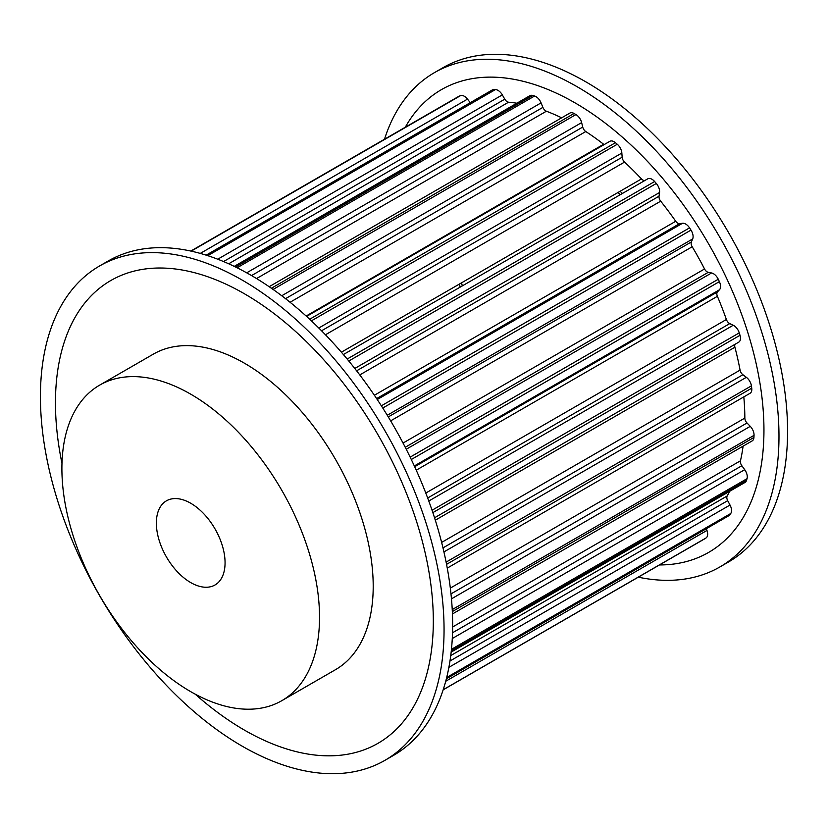 <?xml version="1.0" encoding="UTF-8"?>
<svg xmlns="http://www.w3.org/2000/svg" width="828" height="828" viewBox="0 0 828 828"><rect width="100%" height="100%" fill="white"/><g stroke="black" fill="none" stroke-linecap="round" stroke-linejoin="round"><path stroke-width="1.24" d="M190.719 503.248A48.583 28.049 60 0 1 222.453 546.056A48.583 28.049 60 0 1 215.001 584.982A48.583 28.049 60 0 1 190.719 582.581A48.583 28.049 60 0 1 158.976 539.773A48.583 28.049 60 0 1 166.428 500.836A48.583 28.049 60 0 1 190.719 503.248M622.449 193.441A182.181 105.177 -120 0 0 620.089 191.289M617.936 192.531A182.181 105.177 60 0 1 620.307 194.673M638.295 577.178A285.412 164.782 -120 0 0 719.874 566.963L728.464 562.005A285.412 164.782 -120 0 0 772.213 333.301A285.412 164.782 -120 0 0 585.758 81.796A285.412 164.782 -120 0 0 443.052 67.668L434.462 72.626A285.412 164.782 -120 0 0 384.492 139.239M719.874 566.963A285.412 164.782 -120 0 0 763.623 338.269A285.412 164.782 -120 0 0 577.168 86.754A285.412 164.782 -120 0 0 434.462 72.626M659.471 564.944A267.196 154.267 -120 0 0 758.903 377.102A267.196 154.267 -120 0 0 575.025 102.869A267.196 154.267 -120 0 0 405.275 127.243M281.799 700.685L335.475 669.697A182.181 105.177 -120 0 0 363.399 523.71A182.181 105.177 -120 0 0 244.395 363.181A182.181 105.177 -120 0 0 153.304 354.156L99.629 385.144A182.181 105.177 -120 0 0 71.705 531.121A182.181 105.177 -120 0 0 190.719 691.659A182.181 105.177 -120 0 0 281.799 700.685A182.181 105.177 -120 0 0 309.724 554.698A182.181 105.177 -120 0 0 190.719 394.169A182.181 105.177 -120 0 0 99.629 385.144M242.242 280.123A285.412 164.782 60 0 1 428.697 531.628A285.412 164.782 60 0 1 384.948 760.332A285.412 164.782 60 0 1 242.242 746.204A285.412 164.782 60 0 1 55.786 494.699A285.412 164.782 60 0 1 99.536 265.995A285.412 164.782 60 0 1 242.242 280.123M99.536 265.995L108.126 261.037A285.412 164.782 60 0 1 250.832 275.165A285.412 164.782 60 0 1 437.287 526.67A285.412 164.782 60 0 1 393.538 755.374L384.948 760.332M61.976 463.421A267.196 154.267 60 0 1 244.395 293.764A267.196 154.267 60 0 1 433.323 621A267.196 154.267 60 0 1 244.395 730.089A267.196 154.267 60 0 1 195.191 694.154M269.152 286.705L569.861 113.084A8.497 4.906 60 0 1 574.083 113.488A253.523 146.38 60 0 1 575.025 114.026A253.523 146.38 60 0 1 575.957 114.575A8.497 4.906 60 0 1 581.639 122.606L582.736 127.067A4.854 2.805 -120 0 0 585.779 131.538A240.172 138.659 60 0 1 603.643 144.269A4.854 2.805 -120 0 0 604.15 144.61M190.813 251.06L458.712 96.39A8.497 4.906 60 0 1 459.074 96.214A253.523 146.38 60 0 1 460.513 95.655A8.497 4.906 60 0 1 467.499 99.122L470.252 102.672M206.141 255.159L492.205 90.004A8.497 4.906 60 0 1 493.726 89.6A253.523 146.38 60 0 1 495.403 89.6A8.497 4.906 60 0 1 502.327 94.899L504.79 99.184A4.854 2.805 -120 0 0 508.568 102.206A240.172 138.659 60 0 1 516.858 103.221M234.241 266.378L529.93 95.665A8.497 4.906 60 0 1 532.766 95.468A253.523 146.38 60 0 1 534.588 96.017A8.497 4.906 60 0 1 541.067 102.879L542.899 107.371A4.854 2.805 -120 0 0 546.397 111.221A240.172 138.659 60 0 1 561.653 117.824M306.567 316.42L609.843 141.319A8.497 4.906 60 0 1 615.452 142.706A253.523 146.38 60 0 1 617.274 144.258A8.497 4.906 60 0 1 621.849 153.035L622.149 157.227A4.854 2.805 -120 0 0 624.571 162.081A240.172 138.659 60 0 1 641.472 178.941A4.854 2.805 -120 0 0 645.24 180.276M343.382 354.55L647.724 178.848A8.497 4.906 60 0 1 654.637 181.529A253.523 146.38 60 0 1 656.314 183.474A8.497 4.906 60 0 1 659.533 192.52L659.036 196.226A4.854 2.805 -120 0 0 660.692 201.183A240.172 138.659 60 0 1 675.731 221.273A4.854 2.805 -120 0 0 679.571 223.674L682.541 223.27A8.497 4.906 60 0 1 689.538 227.876A253.523 146.38 60 0 1 690.976 230.101A8.497 4.906 60 0 1 692.674 238.94L691.38 241.942A4.854 2.805 -120 0 0 692.208 246.754A240.172 138.659 60 0 1 704.545 268.986A4.854 2.805 -120 0 0 708.25 272.329L711.562 272.971A8.497 4.906 60 0 1 718.259 279.253A253.523 146.38 60 0 1 719.377 281.634A8.497 4.906 60 0 1 719.46 289.779L717.462 291.922A4.854 2.805 -120 0 0 717.39 296.32A240.172 138.659 60 0 1 726.384 319.504A4.854 2.805 -120 0 0 729.747 323.603L733.225 325.259A8.497 4.906 60 0 1 739.259 332.877A253.523 146.38 60 0 1 740.004 335.288A8.497 4.906 60 0 1 738.721 342.171A8.497 4.906 60 0 1 738.462 342.306M735.016 344.313A4.854 2.805 -120 0 0 734.902 347.232A240.172 138.659 60 0 1 740.066 370.106A4.854 2.805 -120 0 0 742.902 374.732L746.359 377.32A8.497 4.906 60 0 1 751.41 385.858A253.523 146.38 60 0 1 751.731 388.177A8.497 4.906 60 0 1 750.054 393.29L447.255 568.111M743.813 396.891A240.172 138.659 60 0 1 744.848 418.068A4.854 2.805 -120 0 0 747.011 422.984L750.261 426.348A8.497 4.906 60 0 1 754.039 435.342A253.523 146.38 60 0 1 753.935 437.443A8.497 4.906 60 0 1 752.186 440.9L452.44 613.962M743.099 446.147A240.172 138.659 60 0 1 740.47 460.792A4.854 2.805 -120 0 0 741.847 465.729L744.714 469.693A8.497 4.906 60 0 1 747.032 478.677A253.523 146.38 60 0 1 746.494 480.437A8.497 4.906 60 0 1 744.993 482.455L451.156 652.102M729.706 491.283A240.172 138.659 60 0 1 727.181 495.982A4.854 2.805 -120 0 0 727.688 500.671L730.017 505.028A8.497 4.906 60 0 1 730.741 513.505A253.523 146.38 60 0 1 729.81 514.84A8.497 4.906 60 0 1 728.868 515.699L446.354 678.805M706.325 528.719L706.957 530.438A8.497 4.906 60 0 1 706.056 537.952A253.523 146.38 60 0 1 704.773 538.79A8.497 4.906 60 0 1 704.669 538.852A8.497 4.906 60 0 1 704.576 538.904M460.13 287.15A182.181 105.177 60 0 1 459.447 284.035M461.6 282.793A182.181 105.177 -120 0 0 462.272 285.908M575.957 114.575L273.085 289.438M459.074 96.214L190.854 251.07M460.513 95.655L191.185 251.143M493.726 89.6L206.689 255.324M467.499 99.122L200.272 253.409M495.403 89.6L207.756 255.666M532.766 95.468L235.597 267.04M508.568 102.206L228.694 263.79M504.79 99.184L223.55 261.555M502.327 94.899L217.733 259.216M534.588 96.017L237.098 267.775M574.083 113.488L271.387 288.248M546.397 111.221L256.545 278.56M542.899 107.371L251.546 275.579M541.067 102.879L246.692 272.826M615.452 142.706L309.662 319.256M603.643 144.269L306.143 316.027M585.779 131.538L290.069 302.272M582.736 127.067L285.525 298.67M581.639 122.606L281.727 295.751M617.274 144.258L311.38 320.86M654.637 181.529L347.17 359.052M641.472 178.941L341.364 352.21M624.571 162.081L325.456 334.771M622.149 157.227L321.554 330.776M621.849 153.035L318.78 328.012M656.314 183.474L348.795 361.018M689.538 227.876L381.346 405.813M682.541 223.27L377.247 399.531M679.571 223.674L376.616 398.589M675.731 221.273L374.37 395.256M660.692 201.183L359.766 374.929M659.036 196.226L356.62 370.82M659.533 192.52L354.777 368.47M690.976 230.101L382.764 408.038M718.259 279.253L410.15 457.139M711.562 272.971L406.237 449.252M708.25 272.329L405.223 447.275M704.545 268.986L403.039 443.063M692.208 246.754L390.64 420.862M691.38 241.942L388.28 416.929M692.674 238.94L387.266 415.263M719.377 281.634L411.288 459.509M739.259 332.877L432.04 510.245M733.225 325.259L428.78 501.023M729.747 323.603L427.672 498.001M726.384 319.504L425.789 493.053M717.39 296.32L416.236 470.19M717.462 291.922L414.673 466.733M719.46 289.779L414.31 465.957M740.004 335.288L432.847 512.625M751.41 385.858L446.106 562.119M746.359 377.32L443.922 551.924M742.902 374.732L442.98 547.898M740.066 370.106L441.624 542.412M734.902 347.232L435.3 520.201M751.731 388.177L446.551 564.365M754.039 435.342L452.233 609.594M750.261 426.348L451.467 598.851M747.011 422.984L450.981 593.893M744.848 418.068L450.318 588.108M753.935 437.443L452.336 611.571M747.032 478.677L451.457 649.328M744.714 469.693L452.285 638.523M741.847 465.729L452.523 632.768M740.47 460.792L452.637 626.972M746.494 480.437L451.291 650.87M730.741 513.505L446.685 677.501M730.017 505.028L448.879 667.337M727.688 500.671L449.966 661.013M727.181 495.982L450.742 655.579M729.81 514.84L446.458 678.432M706.056 537.952L443.208 689.714M706.957 530.438L445.712 681.268M704.773 538.79L443.166 689.827L704.669 538.852M738.721 342.171L434.534 517.79"/></g></svg>
